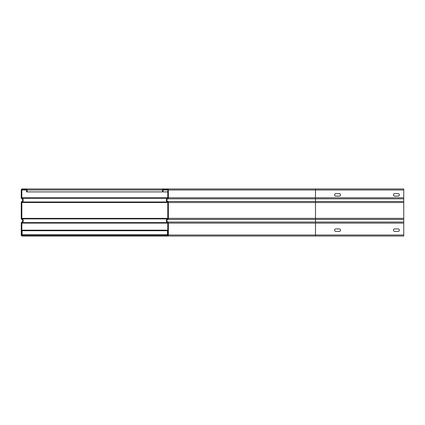 <?xml version="1.0" encoding="UTF-8"?>
<svg xmlns="http://www.w3.org/2000/svg" width="425" height="425" viewBox="0 0 425 425"><rect width="100%" height="100%" fill="white"/><g stroke="black" fill="none" stroke-linecap="round" stroke-linejoin="round"><path stroke-width="0.64" d="M26.106 188.96L163.508 188.96A1.031 1.031 0 0 0 162.483 189.991L162.483 191.903L26.547 191.903L26.547 189.991A0.441 0.441 0 0 0 26.106 189.55L22.281 189.55A0.441 0.441 0 0 0 21.84 189.991L21.84 197.768A0.59 0.59 0 0 0 21.882 197.986A0.59 0.59 0 0 1 21.84 197.768L23.311 200.143L21.84 202.512L21.84 218.365A0.59 0.59 0 0 0 21.882 218.583A0.59 0.59 0 0 1 21.84 218.365L23.311 220.74L21.84 223.109L21.84 235.009A0.441 0.441 0 0 0 22.281 235.45L31.546 235.45L31.546 236.04L22.281 236.04A1.031 1.031 0 0 1 21.25 235.009L21.25 223.109A1.179 1.179 0 0 1 21.903 222.057A1.472 1.472 0 0 0 21.903 219.422A1.179 1.179 0 0 1 21.25 218.365L21.25 202.512A1.179 1.179 0 0 1 21.903 201.461A1.472 1.472 0 0 0 21.903 198.826A1.179 1.179 0 0 1 21.25 197.768L21.25 189.991A1.031 1.031 0 0 1 22.281 188.96L26.106 188.96A1.031 1.031 0 0 1 27.136 189.991L27.136 191.903M162.483 191.903L163.067 191.903L163.067 189.991A0.441 0.441 0 0 1 163.508 189.55L167.333 189.55A0.441 0.441 0 0 1 167.779 189.991L167.779 197.768A0.59 0.59 0 0 1 167.45 198.3A2.061 2.061 0 0 0 167.45 201.987A0.59 0.59 0 0 1 167.779 202.512L167.779 218.365A0.59 0.59 0 0 1 167.45 218.896A2.061 2.061 0 0 0 167.45 222.583A0.59 0.59 0 0 1 167.779 223.109L167.779 235.009A0.441 0.441 0 0 1 167.333 235.45L158.068 235.45L158.068 236.04L315.483 236.04L31.546 236.04M23.173 221.483A2.061 2.061 0 0 1 22.769 222.126A2.061 2.061 0 0 0 23.173 221.483M22.769 219.348A2.061 2.061 0 0 1 23.173 219.996M23.173 200.887A2.061 2.061 0 0 1 22.769 201.53A2.061 2.061 0 0 0 23.173 200.887M22.769 198.751A2.061 2.061 0 0 1 23.173 199.399M21.84 202.512A0.59 0.59 0 0 1 21.882 202.295A0.59 0.59 0 0 0 21.84 202.512L167.779 202.512M21.84 223.109A0.59 0.59 0 0 1 21.882 222.891A0.59 0.59 0 0 0 21.84 223.109L167.779 223.109M403.75 235.009L315.483 235.009L315.483 236.04L403.75 236.04L403.75 222.057L315.483 222.057L315.483 188.96L403.75 188.96L403.75 222.057M340.489 230.153A1.248 1.248 0 0 1 339.24 231.402L335.856 231.402A1.248 1.248 0 0 1 334.608 230.153A1.248 1.248 0 0 1 335.856 228.905L339.24 228.905A1.248 1.248 0 0 1 340.489 230.153M399.335 230.153A1.248 1.248 0 0 1 398.087 231.402L394.703 231.402A1.248 1.248 0 0 1 393.454 230.153A1.248 1.248 0 0 1 394.703 228.905L398.087 228.905A1.248 1.248 0 0 1 399.335 230.153M167.333 236.04A1.031 1.031 0 0 0 168.364 235.009L168.364 223.109A1.179 1.179 0 0 0 167.71 222.057A1.472 1.472 0 0 1 167.71 219.422A1.179 1.179 0 0 0 168.364 218.365L168.364 202.512A1.179 1.179 0 0 0 167.71 201.461A1.472 1.472 0 0 1 167.71 198.826A1.179 1.179 0 0 0 168.364 197.768L168.364 189.991A1.031 1.031 0 0 0 167.333 188.96L163.508 188.96M167.45 222.583L22.174 222.583M167.779 191.903L163.067 191.903M167.333 188.96L315.483 188.96M340.489 194.847A1.248 1.248 0 0 1 339.24 196.095L335.856 196.095A1.248 1.248 0 0 1 334.608 194.847A1.248 1.248 0 0 1 335.856 193.598L339.24 193.598A1.248 1.248 0 0 1 340.489 194.847M399.335 194.847A1.248 1.248 0 0 1 398.087 196.095L394.703 196.095A1.248 1.248 0 0 1 393.454 194.847A1.248 1.248 0 0 1 394.703 193.598L398.087 193.598A1.248 1.248 0 0 1 399.335 194.847M22.132 235.423L22.132 230.153L167.482 230.153L167.482 235.423M31.546 235.45L158.068 235.45M167.779 230.153L167.482 230.153M27.136 189.991L162.483 189.991M167.45 218.891L22.174 218.891M167.45 201.987L22.174 201.987M167.45 198.3L22.174 198.3M167.779 197.768L21.84 197.768M21.84 189.991L26.547 189.991M167.779 218.365L21.84 218.365M22.132 235.009L21.84 235.009M168.364 235.009L315.483 235.009L315.483 223.109L403.75 223.109M168.364 223.109L315.483 223.109L315.483 222.057L167.71 222.057M168.364 189.991L403.75 189.991M403.75 197.768L168.364 197.768M403.75 198.826L167.71 198.826M167.71 201.461L403.75 201.461M168.364 202.512L403.75 202.512M403.75 218.365L168.364 218.365M403.75 219.422L167.71 219.422M163.067 189.991L167.779 189.991M167.779 234.563L22.132 234.563M22.132 230.738L167.779 230.738"/></g></svg>
